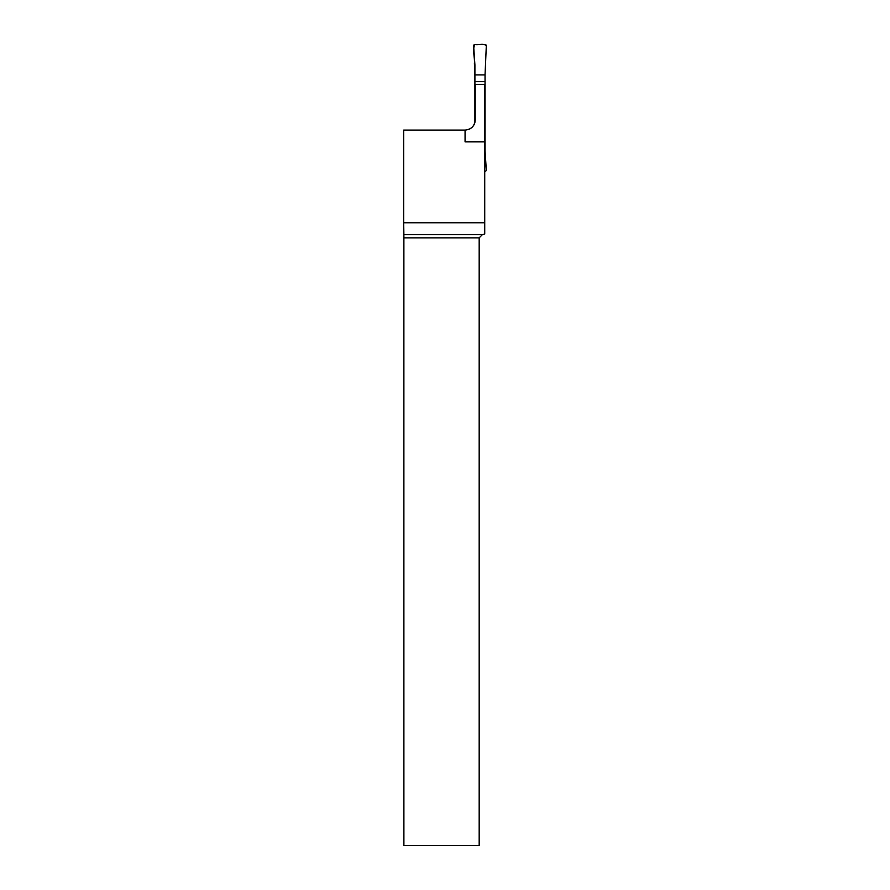 <?xml version="1.0" encoding="UTF-8"?>
<svg xmlns="http://www.w3.org/2000/svg" width="890" height="890" viewBox="0 0 890 890"><rect width="100%" height="100%" fill="white"/><g stroke="black" fill="none" stroke-linecap="round" stroke-linejoin="round"><path stroke-width="1.33" d="M468.641 129.439A10.146 10.146 0 0 0 474.904 122.453L474.904 64.881L473.636 45.824A1.268 1.268 0 0 1 474.904 44.5L485.039 44.5A1.268 1.268 0 0 1 486.307 45.824L485.54 63.524L486.307 45.824C483.982 42.965 478.509 45.212 474.904 44.5C472.123 49.428 474.949 57.394 474.403 63.524L474.904 74.927L485.039 74.927L485.54 63.524L485.039 74.927L474.904 74.927M484.727 171.292L485.039 171.292A1.268 1.268 0 0 0 486.307 169.968L485.039 150.911L485.039 74.927M485.039 81.613L474.904 81.613M484.727 141.877L484.727 84.428L475.216 84.428L475.216 119.939C474.604 126.091 471.222 129.473 465.07 130.085L403.693 130.085L403.693 222.756L484.727 222.756L484.727 141.877L465.07 141.877L465.07 130.085M482.347 234.682L479.176 237.853L479.176 845.5L403.893 845.5L403.882 234.682L482.347 234.682L484.727 234.048L484.727 222.756M403.882 234.682L403.693 222.756M479.176 237.853L403.893 237.853"/></g></svg>
